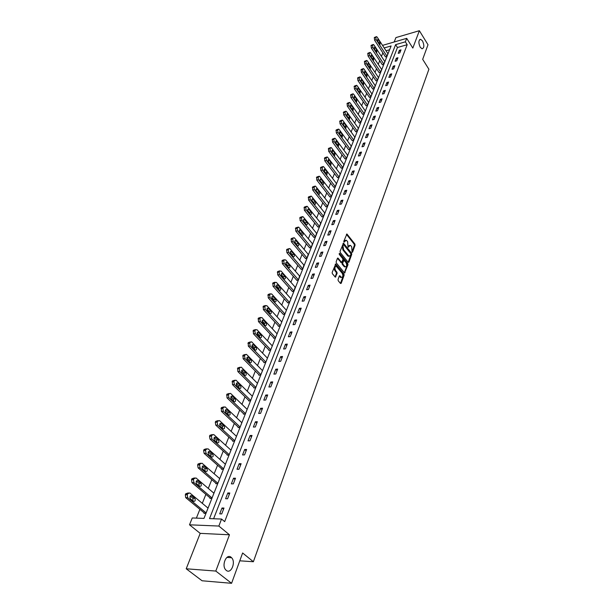 <?xml version="1.0" encoding="UTF-8"?>
<svg xmlns="http://www.w3.org/2000/svg" width="614" height="614" viewBox="0 0 614 614"><rect width="100%" height="100%" fill="white"/><g stroke="black" fill="none" stroke-linecap="round" stroke-linejoin="round"><path stroke-width="0.92" d="M352.075 252.254L352.551 252.177L355.084 245.209L354.892 244.019L346.918 233.988L343.825 241.233L343.963 242.077L346.35 240.227L347.624 241.578L348.038 247.189L350.41 245.339L351.661 246.667L352.075 252.254M231.14 557.289C226.528 553.114 221.232 565.333 225.752 569.892L226.282 570.391C231.017 574.497 236.137 562.132 231.601 557.727L231.14 557.289M422.524 40.954L420.69 39.327C418.464 40.133 418.303 42.757 420.206 47.201L422.025 48.798C424.259 48.015 424.42 45.398 422.524 40.954M338.03 279.508L338.222 280.736L340.494 283.468L341.192 283.315L344.139 275.233L343.947 274.013L335.72 264.051L332.159 272.432L332.358 273.675L335.298 277.16L337.124 273.391L336.925 272.163L335.559 270.505C334.469 267.965 334.76 266.606 336.457 266.445L342.228 273.307C343.31 275.839 343.019 277.183 341.338 277.344L339.841 275.747L339.304 276.031L338.03 279.508M231.578 583.3L202.075 580.775L186.211 568.779L215.806 571.066L231.578 583.3L242.63 552.984L253.375 561.741L428.902 69.259L422.685 59.32L428.004 44.738L419.37 30.7L412.823 48.084L406.706 38.344L405.363 41.829L407.182 44.707L224.67 521.647L221.539 519.045L218.845 526.052L189.503 524.809L192.266 517.963L203.971 518.4L391.11 45.95L384.195 47.953M215.806 571.066L229.467 534.786L218.845 526.052M348.207 262.339L348.89 262.209L351.745 254.373L351.553 253.168L343.502 243.159L340.064 251.287L340.263 252.507L348.207 262.339M345.068 272.685L344.347 272.785L347.255 264.826L347.977 264.726L344.554 272.969L336.342 263.007L336.142 261.779L337.424 258.356L338.122 258.225L337.424 258.356M338.122 258.225L341.561 262.385L342.911 259.845L342.719 258.632L339.335 254.457L339.557 253.405L347.777 263.513L347.977 264.726M419.37 30.7L395.923 37.592L394.188 41.99M239.775 560.812L253.375 561.741M407.182 44.707L397.442 47.501L213.595 518.753M399.361 50.333L398.194 53.349L399.821 52.888L400.988 49.864L399.361 50.333L400.267 51.737M396.314 58.207L395.124 61.262L396.759 60.809L397.941 57.747L396.314 58.207L397.22 59.619M393.221 66.189L392.016 69.29L393.658 68.845L394.856 65.744L393.221 66.189L394.134 67.601M390.082 74.286L388.862 77.433L390.512 76.988L391.732 73.841L390.082 74.286L391.011 75.699M386.897 82.491L385.669 85.676L387.327 85.239L388.555 82.053L386.897 82.491L387.841 83.903M383.673 90.811L382.422 94.042L384.088 93.612L385.339 90.381L383.673 90.811L384.625 92.23M380.404 99.245L379.137 102.523L380.81 102.101L382.077 98.823L380.404 99.245L381.363 100.665M377.088 107.803L375.806 111.126L377.487 110.712L378.769 107.389L377.088 107.803L378.063 109.223M373.726 116.483L372.422 119.853L374.11 119.438L375.415 116.069L373.726 116.483L374.709 117.896M370.319 125.279L368.991 128.702L370.695 128.295L372.015 124.88L370.319 125.279L371.309 126.699M366.857 134.205L365.514 137.674L367.218 137.283L368.561 133.814L366.857 134.205L367.863 135.625M363.35 143.262L361.984 146.784L363.703 146.401L365.061 142.878L363.35 143.262L364.363 144.681M359.789 152.456L358.407 156.025L360.126 155.649L361.508 152.072L359.789 152.456L360.817 153.868M356.174 161.781L354.769 165.404L356.504 165.028L357.901 161.405L356.174 161.781L357.21 163.194M352.505 171.237L351.085 174.913L352.82 174.553L354.247 170.876L352.505 171.237L353.557 172.657M348.783 180.846L347.34 184.576L349.09 184.223L350.533 180.485L348.783 180.846L349.85 182.258M345.007 190.593L343.541 194.377L345.298 194.039L346.764 190.248L345.007 190.593L346.081 192.005M341.169 200.486L339.68 204.332L341.445 204.001L342.934 200.149L341.169 200.486L342.259 201.899M337.278 210.533L335.766 214.439L337.539 214.117L339.051 210.211L337.278 210.533L338.383 211.945M333.325 220.733L331.79 224.701L333.571 224.386L335.106 220.418L333.325 220.733L334.438 222.145M329.311 231.094L327.753 235.124L329.541 234.824L331.099 230.787L329.311 231.094L330.439 232.499M325.236 241.617L323.647 245.707L325.451 245.416L327.032 241.325L325.236 241.617L326.372 243.021M321.091 252.3L319.48 256.46L321.291 256.184L322.895 252.024L321.091 252.3L322.25 253.705M316.885 263.16L315.251 267.382L317.07 267.113L318.697 262.892L316.885 263.16L318.052 264.557M312.61 274.189L310.945 278.48L312.772 278.226L314.437 273.928L312.61 274.189L313.792 275.586M308.266 285.395L306.578 289.754L308.412 289.516L310.101 285.149L308.266 285.395L309.464 286.792M303.853 296.792L302.134 301.221L303.976 300.99L305.695 296.554L303.853 296.792L305.066 298.181M299.363 308.366L297.621 312.871L299.471 312.656L301.213 308.151L299.363 308.366L300.599 309.748M294.804 320.132L293.031 324.714L294.897 324.514L296.662 319.932L294.804 320.132L296.048 321.513M290.169 332.097L288.365 336.756L290.238 336.572L292.034 331.913L290.169 332.097L291.427 333.479M285.449 344.27L283.614 348.998L285.502 348.829L287.329 344.093L285.449 344.27L286.73 345.636M280.659 356.642L278.794 361.454L280.682 361.301L282.547 356.481L280.659 356.642L281.956 358.008M275.778 369.221L273.882 374.118L275.786 373.987L277.674 369.083L275.778 369.221L277.098 370.587M270.82 382.023L268.886 387.004L270.797 386.889L272.723 381.9L270.82 382.023L272.156 383.382M265.77 395.048L263.805 400.121L265.724 400.013L267.689 394.94L265.77 395.048L267.128 396.398M260.635 408.302L258.64 413.46L260.566 413.375L262.562 408.21L260.635 408.302L262.009 409.645M255.409 421.787L253.375 427.037L255.317 426.976L257.343 421.718L255.409 421.787L256.798 423.123M250.09 435.518L248.018 440.86L249.967 440.814L252.032 435.464L250.09 435.518L251.502 436.838M244.671 449.486L242.561 454.936L244.525 454.905L246.628 449.456L244.671 449.486L246.107 450.806M239.161 463.716L237.012 469.257L238.976 469.257L241.125 463.708L239.161 463.716L240.611 465.028M233.543 478.206L231.355 483.855L233.335 483.87L235.515 478.222L233.543 478.206L235.016 479.511M227.825 492.965L225.599 498.721L227.579 498.76L229.805 493.004L227.825 492.965L229.321 494.262M221.999 508.001L219.728 513.864L221.723 513.926L223.987 508.062L221.999 508.001L223.519 509.282M382.86 52.858L381.447 56.388M379.705 60.725L378.262 64.332M376.512 68.699L375.031 72.391M373.266 76.781L371.762 80.549M369.989 84.978L368.438 88.83M366.658 93.29L365.077 97.219M363.281 101.709L361.669 105.731M359.858 110.251L358.208 114.365M356.381 118.916L354.7 123.115M352.858 127.697L351.139 131.995M349.289 136.607L347.532 140.997M345.667 145.648L343.871 150.138M341.99 154.82L340.148 159.41M338.26 164.13L336.38 168.819M334.476 173.57L332.55 178.367M330.631 183.156L328.667 188.061M326.732 192.888L324.722 197.9M322.772 202.758L320.723 207.885M318.758 212.782L316.655 218.024M314.675 222.966L312.526 228.324M310.531 233.297L308.335 238.777M306.325 243.796L304.083 249.399M302.05 254.457L299.755 260.19M297.713 265.286L295.365 271.15M293.3 276.285L290.898 282.286M288.818 287.467L286.362 293.607M284.267 298.826L281.749 305.112M279.639 310.369L277.06 316.801M274.934 322.112L272.301 328.69M270.152 334.039L267.458 340.77M265.294 346.173L262.531 353.058M260.344 358.507L257.519 365.56M255.317 371.048L252.423 378.27M250.205 383.811L247.242 391.202M245.001 396.79L241.962 404.365M239.706 409.999L236.597 417.758M234.318 423.437L231.133 431.381M228.838 437.122L225.576 445.257M223.258 451.044L219.912 459.379M217.571 465.22L214.148 473.762M211.784 479.657L208.276 488.414M205.89 494.362L202.298 503.334M199.888 509.336L196.373 518.116M389.606 49.757L386.029 50.778M385.4 56.749L386.897 56.542L387.864 53.602M382.269 64.616L383.773 64.424L384.755 61.446M379.099 72.59L380.611 72.406L381.601 69.39M375.891 80.68L377.403 80.503L378.408 77.441M372.629 88.876L374.156 88.708L375.169 85.607M369.329 97.181L370.864 97.027L371.884 93.881M365.982 105.608L367.517 105.462L368.561 102.269M362.59 114.15L364.133 114.02L365.184 110.773M359.144 122.815L360.694 122.693L361.761 119.4M355.652 131.596L357.21 131.488L358.292 128.149M352.114 140.506L353.672 140.414L354.769 137.029M348.522 149.547L350.087 149.463L351.193 146.032M344.876 158.719L346.449 158.642L347.57 155.158M341.184 168.021L342.758 167.96L343.894 164.429M337.431 177.469L339.012 177.415L340.164 173.831M333.625 187.047L335.213 187.009L336.372 183.371M329.756 196.772L331.36 196.749L332.527 193.049M325.834 206.642L327.439 206.634L328.628 202.881M321.859 216.665L323.463 216.673L324.668 212.858M317.814 226.835L319.433 226.858L320.646 222.982M313.708 237.165L315.335 237.204L316.563 233.266M309.54 247.657L311.168 247.711L312.419 243.712M305.304 258.31L306.946 258.387L308.205 254.319M301.006 269.132L302.648 269.224L303.922 265.094M296.639 280.13L298.289 280.237L299.578 276.031M292.203 291.297L293.853 291.42L295.157 287.152M287.69 302.648L289.355 302.794L291.09 298.396L290.668 298.45M283.108 314.184L284.773 314.345L286.546 309.878L286.109 309.932M278.449 325.904L278.296 326.287L280.122 326.088L281.918 321.552L281.473 321.598M273.714 337.823L273.56 338.214L275.394 338.03L277.221 333.417L276.753 333.463M268.901 349.942L268.74 350.333L270.582 350.172L272.447 345.475L271.964 345.521M264.005 362.26L263.843 362.659L265.693 362.513L267.589 357.739L267.09 357.785M259.024 374.793L258.862 375.2L260.72 375.062L262.646 370.211L262.124 370.25M253.958 387.534L253.797 387.948L255.662 387.833L257.619 382.898L257.082 382.929M248.808 400.497L248.647 400.919L250.52 400.819L252.507 395.8L251.955 395.83M243.566 413.69L243.397 414.112L245.285 414.036L247.312 408.924L246.728 408.955M238.24 427.114L238.063 427.544L239.959 427.482L242.016 422.279L241.417 422.302M232.813 440.768L232.637 441.213L234.54 441.167L236.636 435.871L236.006 435.894M227.287 454.675L227.111 455.12L229.022 455.097L231.156 449.709L230.496 449.724M221.662 468.827L221.477 469.28L223.404 469.28L225.576 463.793L224.885 463.8M215.936 483.233L215.752 483.702L217.678 483.717L219.896 478.137L219.175 478.129M210.103 497.908L209.919 498.384L211.853 498.43L214.109 492.735L213.35 492.727M204.17 512.859L203.971 513.342L205.92 513.404L208.215 507.609L207.425 507.586M229.467 534.786L200.195 533.359L186.211 568.779M200.195 533.359L189.503 524.809M382.752 45.735L382.944 45.267L406.706 38.344M405.363 41.829L395.616 44.645L209.512 518.6L221.539 519.045M397.442 47.501L395.616 44.645M349.458 245.362L348.13 246.321L348.844 246.206M347.908 246.928L348.13 246.321M345.39 240.258L344.063 241.218L344.776 241.095M343.832 241.832L344.063 241.218M351.945 251.986L354.37 245.324L354.178 244.134L346.419 234.302M348.176 262.301L351.031 254.48L350.84 253.275L342.988 243.459M350.878 254.334L350.74 253.498L343.832 244.856L343.349 244.932L342.988 245.892L343.61 249.783L348.936 256.184L350.525 255.301L350.878 254.334M343.441 244.779L342.627 245.047L343.349 244.932M349.174 256.276L347.631 255.792L342.888 249.89L342.267 246.007L342.627 245.047M337.416 258.364L341.215 262.439M339.151 253.858L347.056 263.613L347.777 263.513M344.746 266.361L345.214 266.76C346.849 266.583 347.133 265.248 346.066 262.754L344.047 260.336L342.704 262.869L342.896 264.089L344.746 266.361L344.024 266.461L345.36 266.821M343.671 260.39L342.812 260.72L343.533 260.612M344.024 266.461L342.175 264.197L341.975 262.976L342.812 260.72M347.255 264.826L347.056 263.613M341.507 277.413L340.609 277.444L339.312 276.024M335.551 266.476C333.993 266.883 333.755 268.264 334.837 270.613L335.559 270.505M335.835 276.868L335.106 276.968L336.395 273.499L336.203 272.263L334.837 270.613M341.192 283.315L340.463 283.415L343.418 275.333L343.218 274.113L335.183 264.335M386.997 56.296L376.159 39.649L375.814 37.492L376.551 36.625L377.18 37.155L387.987 53.794M385.523 56.933L374.548 40.133L374.41 37.469L376.182 36.74M377.702 41.291L379.997 44.477L380.158 42.466L378.354 39.687L377.856 39.273L377.702 41.291M383.88 64.171L372.921 47.516L372.575 45.336L373.335 44.461L373.964 44.983L384.878 61.63M382.399 64.808L371.309 47.984L371.171 45.306L372.951 44.576M374.486 49.151L376.796 52.336L376.965 50.302L375.146 47.524L374.647 47.117L374.486 49.151M380.718 72.153L369.643 55.49L369.298 53.295L370.073 52.405L370.702 52.919L381.731 69.582M379.229 72.79L368.024 55.951L367.886 53.249L369.674 52.52M371.224 57.117L373.558 60.295L373.734 58.246L371.892 55.475L371.401 55.06L371.224 57.117M377.51 80.242L366.32 63.564L365.967 61.362L366.773 60.456L367.395 60.963L378.539 77.64M376.021 80.871L364.693 64.025L364.555 61.3L366.358 60.571M367.916 65.191L370.265 68.369L370.457 66.304L368.6 63.526L368.108 63.119L367.916 65.191M374.264 88.447L362.951 71.761L362.598 69.535L363.427 68.622L364.041 69.121L375.308 85.806M372.767 89.076L361.316 72.214L361.178 69.466L362.989 68.737M364.562 73.381L366.926 76.558L367.134 74.471L365.261 71.692L364.77 71.293L364.562 73.381M370.963 96.759L359.535 80.073L359.182 77.832L360.027 76.896L360.633 77.395L372.03 94.08M369.467 97.388L357.893 80.518L357.755 77.748L359.581 77.019M361.17 81.685L363.549 84.855L363.772 82.752L361.869 79.966L361.385 79.574L361.17 81.685M367.625 105.194L356.074 88.493L355.713 86.244L356.588 85.292L357.187 85.783L368.699 102.477M366.128 105.815L354.416 88.938L354.286 86.144L356.12 85.415M357.724 90.105L360.119 93.267L360.357 91.148L358.43 88.362L357.954 87.971L357.724 90.105M364.24 113.743L352.559 97.043L352.198 94.771L353.096 93.804L353.687 94.287L365.33 110.988M362.736 114.365L350.893 97.472L350.763 94.656L352.605 93.934M354.224 98.639L356.634 101.801L356.887 99.66L354.946 96.882L354.478 96.49L354.224 98.639M360.809 122.409L348.99 105.708L348.629 103.421L349.55 102.438L350.141 102.914L361.915 119.615M359.297 123.03L347.324 106.138L347.194 103.29L349.051 102.569M351.853 108.962L350.54 107.059M350.678 107.297L353.111 110.459L353.38 108.294L351.415 105.516L350.947 105.132L350.678 107.297M357.325 131.204L345.375 114.496L345.014 112.193L345.966 111.195L346.542 111.664L358.446 128.372M355.813 131.818L343.702 114.918L343.571 112.055L345.436 111.326M348.353 117.857L346.879 115.701M347.087 116.084L349.527 119.239L349.811 117.059L347.831 114.273L347.37 113.897L347.087 116.084M353.787 140.122L341.714 123.422L341.338 121.096L342.32 120.083L342.888 120.544L354.93 137.252M352.275 140.736L340.026 123.828L339.895 120.943L341.775 120.214M344.776 126.845L343.188 124.504M343.441 124.995L345.897 128.142L346.196 125.947L344.193 123.161L343.74 122.792L343.441 124.995M350.203 149.171L337.992 132.47L337.616 130.13L338.629 129.101L339.189 129.554L351.361 146.255M348.691 149.778L336.295 132.87L336.165 129.953L338.061 129.232M341.131 135.947L339.45 133.445M339.742 134.036L342.213 137.183L342.535 134.957L340.501 132.171L340.056 131.81L339.742 134.036M346.572 158.351L334.216 141.65L333.839 139.301L334.876 138.242L335.428 138.695L347.739 155.396M345.053 158.949L332.512 142.049L332.381 139.109L334.285 138.388M337.431 145.173L335.666 142.532M335.981 143.215L338.467 146.347L338.813 144.106L336.756 141.32L336.318 140.967L335.981 143.215M342.881 167.66L330.378 150.967L330.002 148.596L331.076 147.529L331.614 147.966L344.07 164.659M341.361 168.259L328.674 151.359L328.544 148.388L330.462 147.667M333.671 154.528L331.829 151.758M332.174 152.525L334.676 155.649L335.037 153.385L332.957 150.607L332.527 150.253L332.174 152.525M339.135 177.108L326.494 160.431L326.111 158.044L327.216 156.954L327.746 157.384L340.34 174.069M337.616 177.707L324.775 160.807L324.645 157.813L326.579 157.092M329.856 164.022L327.945 161.129M328.306 161.973L330.823 165.089L331.207 162.81L329.104 160.024L328.682 159.686L328.306 161.973M335.336 186.702L322.542 170.032L322.158 167.622L323.294 166.517L323.816 166.939L336.564 183.617M333.816 187.293L320.823 170.4L320.692 167.376L322.634 166.663M325.973 173.647L324 170.646M324.376 171.567L326.917 174.675L327.316 172.365L325.19 169.587L324.775 169.249L324.376 171.567M331.483 196.434L318.536 179.772L318.152 177.354L319.318 176.226L319.825 176.632L332.727 193.303M329.956 197.025L316.801 180.132L316.678 177.085L318.628 176.371M322.035 183.417L320.001 180.309M320.393 181.299L322.941 184.4C323.862 184.254 324 183.479 323.371 182.074L320.815 178.966C319.894 179.111 319.756 179.894 320.393 181.299M327.569 206.319L314.468 189.672L314.076 187.224L315.289 186.08L315.78 186.479L328.828 203.134M326.042 206.903L312.726 190.018L312.603 186.948L314.568 186.226M318.029 193.326L315.941 190.125M316.348 191.184L318.912 194.27C319.856 194.139 320.001 193.356 319.364 191.921L316.793 188.828C315.849 188.966 315.703 189.757 316.348 191.184M323.593 216.351L310.331 199.719L309.94 197.255L311.191 196.089L311.666 196.48L324.875 213.119M322.066 216.926L308.589 200.057L308.458 196.956L310.446 196.242M313.969 203.387L311.82 200.095M312.242 201.223L314.821 204.301C315.788 204.17 315.949 203.38 315.289 201.929L312.71 198.844C311.735 198.974 311.582 199.765 312.242 201.223M319.564 226.528L306.14 209.919L305.741 207.44L307.031 206.258L307.491 206.634L320.861 223.25M318.029 227.103L304.383 210.249L304.26 207.118L306.256 206.404M309.832 213.603L307.637 210.218M308.067 211.416L310.661 214.478C311.659 214.355 311.82 213.557 311.16 212.083L308.566 209.013C307.568 209.136 307.399 209.934 308.067 211.416M315.466 236.874L301.881 220.28L301.482 217.786L302.802 216.581L303.247 216.942L316.786 233.543M313.931 237.441L300.116 220.603L299.993 217.44L302.004 216.727M305.642 223.972L303.393 220.503M303.83 221.761L306.44 224.816C307.461 224.701 307.637 223.895 306.962 222.398L304.352 219.344C303.331 219.459 303.155 220.265 303.83 221.761M311.306 247.373L297.552 230.81L297.145 228.293L298.511 227.065L298.941 227.418L312.649 243.988M309.771 247.933L295.779 231.117L295.656 227.924L297.683 227.218M301.374 234.502L299.087 230.948M299.525 232.276L302.157 235.316C303.201 235.208 303.385 234.394 302.702 232.875L300.077 229.828C299.026 229.935 298.841 230.757 299.525 232.276M307.077 258.041L293.154 241.502L292.748 238.961L293.031 238.278L294.16 237.718L294.567 238.055L308.443 254.603M305.549 258.594L291.374 241.801L291.251 238.577L293.292 237.864M297.038 245.201L294.712 241.563M295.157 242.96L297.798 245.984C298.872 245.884 299.064 245.063 298.373 243.512L295.733 240.488C294.651 240.588 294.459 241.409 295.157 242.96M302.786 268.871L288.687 252.369L288.273 249.806L288.565 249.107L289.731 248.54L290.123 248.87L304.168 265.378M301.259 269.423L286.892 252.653L286.776 249.399L288.833 248.693M292.64 256.061L292.195 254.61L290.268 252.346M290.714 253.812L293.369 256.813C294.474 256.729 294.682 255.9 293.976 254.326L291.32 251.318C290.215 251.402 290.008 252.231 290.714 253.812M298.427 279.877L284.144 263.406L283.729 260.827L284.021 260.113L285.61 259.852L299.832 276.331M296.9 280.429L282.348 263.682L282.225 260.397L284.297 259.684M288.166 267.098L287.713 265.578L285.756 263.314M286.201 264.834L288.872 267.827C290.008 267.75 290.222 266.913 289.509 265.309L286.838 262.316C285.702 262.393 285.487 263.237 286.201 264.834M293.999 291.059L279.531 274.627L279.117 272.025L279.416 271.304L281.02 271.012L295.426 287.459M292.471 291.604L277.728 274.888L277.605 271.572L279.692 270.858M283.614 278.311L283.169 276.73L281.166 274.45M281.619 276.039L284.305 279.009C285.464 278.948 285.687 278.096 284.973 276.469L282.279 273.499C281.112 273.56 280.89 274.412 281.619 276.039M289.501 302.426L274.842 286.032L274.42 283.407L274.727 282.678L276.354 282.356L290.952 298.765M287.974 302.963L273.023 286.277L272.908 282.924L275.018 282.217M278.986 289.708L278.541 288.058L276.507 285.779M276.952 287.429L279.654 290.376C280.851 290.322 281.082 289.47 280.352 287.812L277.651 284.858C276.453 284.911 276.223 285.771 276.952 287.429M284.919 313.977L270.076 297.621L269.653 294.981L269.96 294.236L271.611 293.891L286.4 310.254M283.399 314.506L268.249 297.859L268.134 294.474L270.26 293.761M274.289 301.29L273.844 299.578L271.772 297.291M272.217 299.003L274.934 301.934C276.162 301.896 276.4 301.029 275.663 299.348L272.946 296.409C271.718 296.455 271.472 297.322 272.217 299.003M280.276 325.712L265.225 309.41L264.803 306.747L265.118 305.987L266.791 305.611L281.772 321.928M278.756 326.241L263.398 309.633L263.283 306.209L265.425 305.503M269.508 313.063L269.07 311.283L266.96 308.995M267.397 310.776L270.129 313.685C271.388 313.654 271.641 312.779 270.897 311.068L268.164 308.151C266.906 308.182 266.645 309.057 267.397 310.776M275.548 337.646L260.298 321.391L259.868 318.704L260.19 317.937L261.886 317.53L277.067 333.801M274.036 338.161L258.456 321.598L258.348 318.144L260.505 317.438M264.642 325.029L264.212 323.187L262.071 320.892M262.5 322.741L265.248 325.627C266.537 325.612 266.806 324.729 266.046 322.987L263.306 320.094C262.009 320.109 261.741 320.992 262.5 322.741M270.743 349.78L255.286 333.579L254.856 330.869L255.178 330.086L256.905 329.649L272.286 345.866M269.231 350.287L253.436 333.77L253.329 330.278L255.508 329.572M259.699 337.193L259.277 335.29L257.097 332.995M257.519 334.906L260.282 337.769C261.61 337.769 261.886 336.879 261.119 335.106L258.356 332.235C257.028 332.243 256.752 333.133 257.519 334.906M265.854 362.114L250.19 345.974L249.752 343.241L250.082 342.443L251.617 341.798L267.428 358.139M264.35 362.621L248.332 346.15L248.225 342.627L250.428 341.914M254.672 349.566L254.257 347.601L252.039 345.306M252.454 347.286L255.232 350.118C256.591 350.133 256.882 349.236 256.107 347.424L253.329 344.584C251.963 344.577 251.671 345.475 252.454 347.286M260.881 374.655L245.001 358.584L244.564 355.828L244.902 355.015L246.483 354.355L262.485 370.618M259.392 375.162L243.136 358.745L243.037 355.184L245.255 354.462M249.553 362.153L249.146 360.119L246.897 357.832M247.304 359.873L250.098 362.682C251.487 362.713 251.794 361.799 251.011 359.965L248.217 357.148C246.813 357.125 246.513 358.031 247.304 359.873M255.831 387.419L239.729 371.416L239.283 368.638L239.621 367.809L241.264 367.141L257.458 383.305M254.342 387.918L237.856 371.562L237.748 367.955L239.997 367.241M244.341 374.954L243.95 372.851L241.663 370.572M242.062 372.683L244.871 375.461C246.298 375.507 246.613 374.586 245.823 372.713L243.014 369.927C241.578 369.889 241.256 370.81 242.062 372.683M250.689 400.397L234.364 384.471L233.911 381.67L234.256 380.826L235.953 380.143L252.346 396.214M249.207 400.888L232.476 384.594L232.376 380.956L234.648 380.235M239.046 387.979L238.662 385.807L236.344 383.543M236.728 385.715L239.552 388.47C241.018 388.524 241.348 387.595 240.542 385.692L237.718 382.929C236.244 382.875 235.914 383.804 236.728 385.715M245.454 413.606L228.899 397.757L228.446 394.932L228.799 394.073L230.549 393.374L247.143 409.346M243.988 414.089L227.003 397.864L226.904 394.18L229.199 393.459M233.65 401.234L233.282 398.993L230.933 396.736M231.294 398.977L234.141 401.702C235.646 401.771 235.983 400.835 235.17 398.893L232.33 396.168C230.826 396.091 230.48 397.028 231.294 398.977M240.128 427.045L223.335 411.28L222.874 408.425L223.235 407.558L225.046 406.844L241.847 422.716M238.677 427.521L221.431 411.372L221.339 407.65L223.657 406.913M228.155 414.719L227.809 412.416L225.422 410.167M225.775 412.478L228.638 415.164C230.173 415.256 230.534 414.304 229.705 412.324L226.85 409.63C225.3 409.546 224.947 410.497 225.775 412.478M234.717 440.722L217.671 425.049L217.21 422.171L217.579 421.281L219.444 420.559L236.459 436.316M233.274 441.197L215.767 425.118L215.307 422.24L215.667 421.357L218.016 420.613M222.567 428.449L222.237 426.07L219.82 423.837M220.15 426.223L223.028 428.871C224.601 428.979 224.977 428.019 224.141 426.009L221.263 423.345C219.682 423.238 219.313 424.197 220.15 426.223M229.199 454.644L211.907 439.064L211.446 436.163L211.815 435.257L213.741 434.52L230.979 450.154M227.779 455.112L209.988 439.117L209.527 436.216L209.896 435.311L212.275 434.566M216.872 442.425L216.565 439.977L214.109 437.759M214.416 440.215L217.318 442.832C218.937 442.955 219.321 441.988 218.477 439.931L215.583 437.306C213.964 437.183 213.572 438.15 214.416 440.215M223.58 468.82L206.043 453.339L205.567 450.407L205.951 449.486L207.931 448.742L225.392 464.253M222.184 469.28L204.109 453.37L203.641 450.438L204.025 449.525L206.434 448.765M211.07 456.655L210.794 454.137L208.307 451.935M208.591 454.46L211.515 457.046C213.158 457.177 213.565 456.194 212.72 454.114L209.796 451.52C208.138 451.382 207.739 452.357 208.583 454.452L208.591 454.46M206.028 453.332L204.109 453.37L206.028 453.332M217.87 483.256L200.018 467.845L199.588 464.921L199.972 463.984L201.991 463.194L219.712 478.598M216.489 483.709L198.084 467.845L197.647 464.936L198.038 463.992L200.517 463.202M205.16 471.145L204.938 468.574L202.39 466.371M202.651 468.973L205.621 471.544C207.279 471.659 207.693 470.669 206.864 468.574L203.879 465.972C202.213 465.842 201.791 466.832 202.62 468.942L202.651 468.973M212.045 497.954L193.894 482.627L193.487 479.711L193.886 478.751L195.935 477.915L213.925 493.211M210.686 498.399L191.952 482.612L191.545 479.695L191.936 478.743L194.484 477.907M199.143 485.904L198.967 483.279L196.365 481.077M196.595 483.755L199.619 486.303C201.277 486.411 201.714 485.413 200.908 483.302L197.846 480.701C196.181 480.578 195.743 481.583 196.541 483.702L196.595 483.755M206.112 512.92L187.661 497.693L187.278 494.769L187.684 493.794L189.764 492.919L208.031 508.093M204.784 513.365L185.704 497.647L185.328 494.738L185.727 493.763L188.344 492.896M193.011 500.94L192.888 498.261L190.233 496.058M190.432 498.814L193.502 501.346C195.175 501.446 195.62 500.433 194.838 498.307L191.706 495.705C190.025 495.59 189.572 496.603 190.355 498.745L190.432 498.814M352.068 252.247L352.551 252.177M343.963 242.085L344.439 242.008M348.031 247.189L348.514 247.112M346.426 234.272L347.117 234.157M354.178 244.134L354.892 244.019M354.37 245.324L355.084 245.209M343.003 243.428L343.694 243.321M350.84 253.275L351.553 253.168M351.031 254.48L351.745 254.373M348.184 262.316L348.89 262.209M342.267 246.007L342.988 245.892M342.888 249.89L343.61 249.783M347.631 255.792L348.353 255.685M340.663 262.339L341.384 262.232M339.204 253.59L339.688 253.513M341.975 262.976L342.704 262.869M342.175 264.197L342.896 264.089M339.327 275.985L340.01 275.893M340.164 277.06L340.893 276.96M336.203 272.263L336.925 272.163M336.395 273.499L337.124 273.391M335.198 264.304L335.896 264.204M343.218 274.113L343.947 274.013M343.418 275.333L344.139 275.233M376.159 39.649L374.548 40.133M376.014 36.993L374.41 37.469M375.814 37.492L374.202 37.968M377.341 39.987L378.354 39.687M378.738 42.88L380.158 42.466M372.921 47.516L371.309 47.984M372.782 44.83L371.171 45.306M372.575 45.336L370.963 45.812M374.126 47.823L375.146 47.524M375.515 50.724L376.965 50.302M369.643 55.49L368.024 55.951M369.505 52.781L367.886 53.249M369.298 53.295L367.671 53.763M370.864 55.767L371.892 55.475M372.253 58.668L373.734 58.246M366.32 63.564L364.693 64.025M366.182 60.84L364.555 61.3M365.967 61.362L364.34 61.822M367.556 63.818L368.6 63.526M368.945 66.726L370.457 66.304M362.951 71.761L361.316 72.214M362.813 69.014L361.178 69.466M362.598 69.535L360.963 69.996M364.202 71.984L365.261 71.692M365.591 74.893L367.134 74.471M359.535 80.073L357.893 80.518M359.397 77.295L357.755 77.748M359.182 77.832L357.532 78.285M360.802 80.257L361.869 79.966M362.191 83.174L363.772 82.752M356.074 88.493L354.416 88.938M355.936 85.699L354.286 86.144M355.713 86.244L354.055 86.681M357.348 88.654L358.43 88.362M358.737 91.57L360.357 91.148M352.559 97.043L350.893 97.472M352.421 94.218L350.763 94.656M352.198 94.771L350.533 95.208M353.856 97.165L354.946 96.882M355.237 100.09L356.887 99.66M348.99 105.708L347.324 106.138M348.859 102.86L347.194 103.29M348.629 103.421L346.964 103.85M350.31 105.792L351.415 105.516M351.715 108.716L353.38 108.294M345.375 114.496L343.702 114.918M345.245 111.633L343.571 112.055M345.014 112.193L343.333 112.615M346.71 114.549L347.831 114.273M348.146 117.474L349.811 117.059M341.714 123.422L340.026 123.828M341.576 120.528L339.895 120.943M341.338 121.096L339.657 121.511M343.065 123.437L344.193 123.161M344.523 126.354L346.196 125.947M337.992 132.47L336.295 132.87M337.853 129.546L336.165 129.953M337.616 130.13L335.927 130.536M339.365 132.447L340.501 132.171M340.847 135.356L342.535 134.957M334.216 141.65L332.512 142.049M334.077 138.703L332.381 139.109M333.839 139.301L332.136 139.7M335.612 141.588L336.756 141.32M337.117 144.497L338.813 144.106M330.378 150.967L328.674 151.359M330.248 147.997L328.544 148.388M330.002 148.596L328.298 148.987M331.798 150.867L332.957 150.607M333.333 153.769L335.037 153.385M326.494 160.431L324.775 160.807M326.364 157.43L324.645 157.813M326.111 158.044L324.392 158.42M327.937 160.285L329.104 160.024M329.495 163.178L331.207 162.81M322.542 170.032L320.823 170.4M322.411 167L320.692 167.376M322.158 167.622L320.439 167.998M324.008 169.84L325.19 169.587M325.597 172.734L327.316 172.365M318.536 179.772L316.801 180.132M318.405 176.725L316.678 177.085M318.152 177.354L316.417 177.715M320.024 179.541L321.214 179.288M321.644 182.427L323.371 182.074M314.468 189.672L312.726 190.018M314.337 186.587L312.603 186.948M314.076 187.224L312.334 187.585M315.987 189.388L317.185 189.143M317.622 192.266L319.364 191.921M310.331 199.719L308.589 200.057M310.208 196.61L308.458 196.956M309.94 197.255L308.197 197.601M311.881 199.389L313.086 199.151M313.547 202.259L315.289 201.929M306.14 209.919L304.383 210.249M306.01 206.78L304.26 207.118M305.741 207.44L303.984 207.778M307.714 209.543L308.926 209.313M309.41 212.406L311.16 212.083M301.881 220.28L300.116 220.603M301.75 217.118L299.993 217.44M301.482 217.786L299.716 218.108M303.485 219.85L304.705 219.628M305.204 222.713L306.962 222.398M297.552 230.81L295.779 231.117M297.429 227.61L295.656 227.924M297.145 228.293L295.372 228.6M299.187 230.327L300.415 230.112M300.937 233.182L302.702 232.875M293.154 241.502L291.374 241.801M293.031 238.278L291.251 238.577M292.748 238.961L290.967 239.268M294.82 240.964L296.055 240.757M296.6 243.812L298.373 243.512M288.687 252.369L286.892 252.653M288.565 249.107L286.776 249.399M288.273 249.806L286.485 250.098M290.391 251.771L291.635 251.571M292.195 254.61L293.976 254.326M284.144 263.406L282.348 263.682M284.021 260.113L282.225 260.397M283.729 260.827L281.933 261.103M285.886 262.754L287.137 262.562M287.713 265.578L289.509 265.309M279.531 274.627L277.728 274.888M279.416 271.304L277.605 271.572M279.117 272.025L277.305 272.294M281.312 273.913L282.563 273.729M283.169 276.73L284.973 276.469M274.842 286.032L273.023 286.277M274.727 282.678L272.908 282.924M274.42 283.407L272.608 283.66M276.661 285.249L277.919 285.08M278.541 288.058L280.352 287.812M270.076 297.621L268.249 297.859M269.96 294.236L268.134 294.474M269.653 294.981L267.827 295.219M271.933 296.777L273.192 296.616M273.844 299.578L275.663 299.348M265.225 309.41L263.398 309.633M265.118 305.987L263.283 306.209M264.803 306.747L262.969 306.969M267.128 308.497L268.395 308.343M269.07 311.283L270.897 311.068M260.298 321.391L258.456 321.598M260.19 317.937L258.348 318.144M259.868 318.704L258.026 318.919M262.247 320.416L263.513 320.27M264.212 323.187L266.046 322.987M255.286 333.579L253.436 333.77M255.178 330.086L253.329 330.278M254.856 330.869L253.006 331.069M257.289 332.527L258.548 332.397M259.277 335.29L261.119 335.106M250.19 345.974L248.332 346.15M250.082 342.443L248.225 342.627M249.752 343.241L247.895 343.426M252.239 344.853L253.498 344.73M254.257 347.601L256.107 347.424M245.001 358.584L243.136 358.745M244.902 355.015L243.037 355.184M244.564 355.828L242.699 355.997M247.112 357.386L248.363 357.279M249.146 360.119L251.011 359.965M239.729 371.416L237.856 371.562M239.621 367.809L237.748 367.955M239.283 368.638L237.411 368.784M241.893 370.135L243.144 370.042M243.95 372.851L245.823 372.713M234.364 384.471L232.476 384.594M234.256 380.826L232.376 380.956M233.911 381.67L232.031 381.793M236.582 383.105L237.825 383.029M238.662 385.807L240.542 385.692M228.899 397.757L227.003 397.864M228.799 394.073L226.904 394.18M228.446 394.932L226.551 395.04M231.179 396.314L232.422 396.237M233.282 398.993L235.17 398.893M223.335 411.28L221.431 411.372M223.235 407.558L221.339 407.65M222.874 408.425L220.979 408.517M225.683 409.745L226.911 409.691M227.809 412.416L229.705 412.324M217.671 425.049L215.767 425.118M217.579 421.281L215.667 421.357M217.21 422.171L215.307 422.24M220.096 423.43L221.309 423.384M222.237 426.07L224.141 426.009M211.907 439.064L209.988 439.117M211.815 435.257L209.896 435.311M211.446 436.163L209.527 436.216M214.401 437.352L215.606 437.321L214.424 437.337M216.565 439.977L218.477 439.931M205.951 449.486L204.025 449.525M205.567 450.407L203.641 450.438M208.607 451.536L209.796 451.52M212.72 454.114L210.794 454.137L212.713 454.107M200.057 467.883L198.122 467.883M199.972 463.984L198.038 463.992M199.588 464.921L197.647 464.936M202.712 465.98L203.879 465.972M206.864 468.574L204.938 468.574L206.841 468.543M193.97 482.696L192.021 482.673M193.886 478.751L191.936 478.743M193.487 479.711L191.545 479.695M196.703 480.693L197.846 480.701M198.913 483.233L200.855 483.256M187.761 497.785L185.812 497.747M187.684 493.794L185.727 493.763M187.278 494.769L185.328 494.738M190.586 495.682L191.706 495.705M192.811 498.2L194.761 498.238M419.654 39.626L420.69 39.327M226.911 557.412L231.601 557.727M348.215 256.291L348.936 256.184M337.562 258.133L337.946 258.072M340.839 262.493L341.561 262.385M344.485 266.86L345.214 266.76M339.45 275.801L339.841 275.747M340.609 277.444L341.338 277.344M335.321 264.112L335.72 264.051M354.086 96.598L354.478 96.49M350.54 105.24L350.947 105.132M346.948 114.004L347.37 113.897M343.303 122.9L343.74 122.792M339.603 131.918L340.056 131.81M335.85 141.074L336.318 140.967M332.036 150.369L332.527 150.253M328.175 159.793L328.682 159.686M324.246 169.364L324.775 169.249M320.262 179.081L320.815 178.966M316.218 188.943L316.793 188.828M312.112 198.959L312.71 198.844M307.944 209.128L308.566 209.013M303.707 219.459L304.352 219.344M299.409 229.951L300.077 229.828M295.042 240.604L295.733 240.488M290.606 251.433L291.32 251.318M286.093 262.431L286.838 262.316M281.511 273.606L282.279 273.499M276.853 284.973L277.651 284.858M272.125 296.516L272.946 296.409M267.313 308.259L268.164 308.151M262.416 320.193L263.306 320.094M257.443 332.327L258.356 332.235M252.385 344.677L253.329 344.584M247.235 357.233L248.217 357.148M242 370.004L243.014 369.927M236.682 382.998L237.718 382.929M231.263 396.222L232.33 396.168M225.745 409.684L226.85 409.63M220.134 423.384L221.263 423.345M200.018 467.845L198.084 467.845M193.894 482.627L191.952 482.612M198.967 483.279L200.908 483.302M187.661 497.693L185.704 497.647M192.888 498.261L194.838 498.307"/></g></svg>

